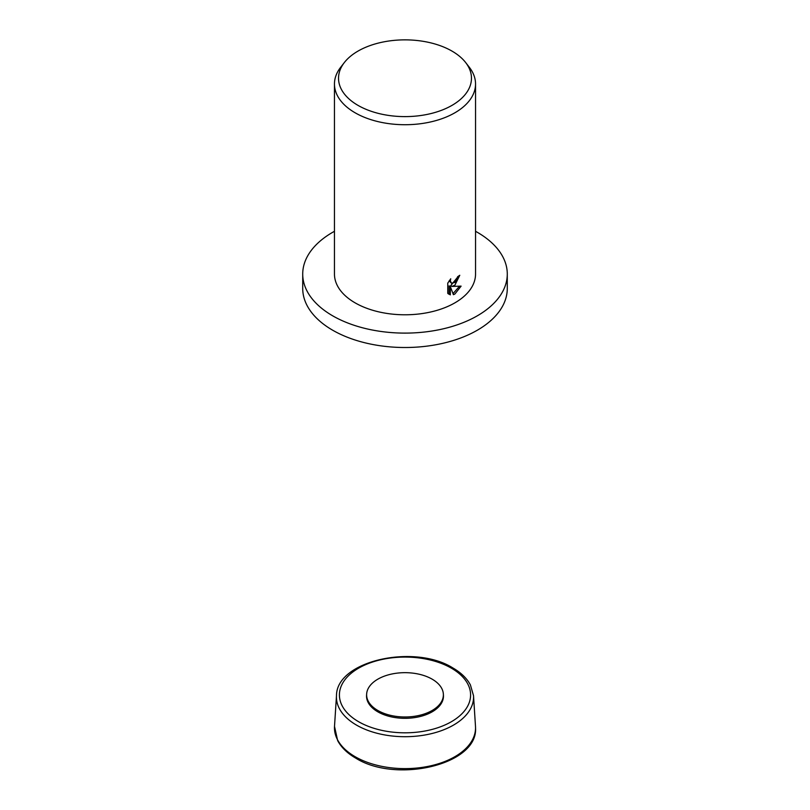<?xml version="1.0" encoding="UTF-8"?>
<svg xmlns="http://www.w3.org/2000/svg" width="810" height="810" viewBox="0 0 810 810"><rect width="100%" height="100%" fill="white"/><g stroke="black" fill="none" stroke-linecap="round" stroke-linejoin="round"><path stroke-width="1.21" d="M377.865 679.155A38.384 22.164 180 0 1 419.033 674.203A38.384 22.164 180 0 1 443.353 694.008A38.384 22.164 180 0 1 432.135 710.491A38.384 22.164 180 0 1 389.661 715.139A38.384 22.164 180 0 1 366.647 694.008A38.384 22.164 180 0 1 377.865 679.155M366.647 694.008L366.565 695.284A38.465 22.204 0 0 0 389.62 716.465A38.465 22.204 0 0 0 432.196 711.808A38.465 22.204 0 0 0 443.434 695.284L443.353 694.008M475.541 231.295A102.283 59.049 180 0 1 507.283 274.053A102.283 59.049 180 0 1 477.323 315.809A102.283 59.049 180 0 1 365.857 328.617A102.283 59.049 180 0 1 302.717 274.053A102.283 59.049 180 0 1 332.677 232.298A102.283 59.049 180 0 1 334.459 231.295M507.283 274.053L507.283 288.461A102.283 59.049 180 0 1 477.323 330.217A102.283 59.049 180 0 1 365.857 343.015A102.283 59.049 180 0 1 302.717 288.461L302.717 274.053M454.876 285.221L451.94 286.416L461.103 286.132L454.876 294.03L453.408 294.678L450.33 286.588L450.33 294.87L447.758 293.362L447.758 283.135L450.735 278.792L450.319 280.837L451.453 283.206L454.876 282.467L457.245 278.853L457.599 276.736A70.541 40.723 0 0 0 459.776 275.268L454.876 285.221M465.679 62.572L469.395 67.372A70.541 40.723 180 0 1 475.541 83.997A70.541 40.723 180 0 1 454.876 112.793A70.541 40.723 180 0 1 378.007 121.621A70.541 40.723 180 0 1 334.459 83.997A70.541 40.723 180 0 1 340.605 67.372L344.321 62.572A66.471 38.374 180 0 1 358 51.101A66.471 38.374 180 0 1 465.679 62.572A66.471 38.374 180 0 1 452 105.371A66.471 38.374 180 0 1 367.305 109.846A66.471 38.374 180 0 1 344.321 62.572M475.541 83.997L475.541 274.053A70.541 40.723 180 0 1 454.876 302.859A70.541 40.723 180 0 1 378.007 311.688A70.541 40.723 180 0 1 334.459 274.053L334.459 83.997M458.379 276.23L450.684 285.697L451.94 286.416M451.453 283.206L449.135 280.827M448.365 293.929L449.074 294.151L449.074 285.859L450.33 286.588M453.013 293.625L459.483 286.264M449.074 294.151L450.33 294.87M355.124 756.692A70.531 40.723 180 0 1 334.51 726.388L337.649 740.583C341.283 747.407 347.308 753.249 355.701 758.109C396.019 783.665 477.991 764.853 475.541 728.018L475.49 726.388A70.531 40.723 180 0 1 454.876 756.692A70.531 40.723 180 0 1 355.124 756.692M336.484 695.658C336.423 660.606 414.436 643.656 452.901 667.966C461.011 672.654 466.843 678.294 470.387 684.875L473.516 695.658A68.556 39.579 180 0 1 453.478 725.112A68.556 39.579 180 0 1 356.522 725.112A68.556 39.579 180 0 1 336.484 695.658L334.51 726.388M451.383 668.169A65.59 37.867 180 0 1 451.383 721.72A65.59 37.867 180 0 1 358.617 721.72A65.59 37.867 180 0 1 358.617 668.169A65.59 37.867 180 0 1 451.383 668.169M473.516 695.658L475.49 726.388"/></g></svg>
